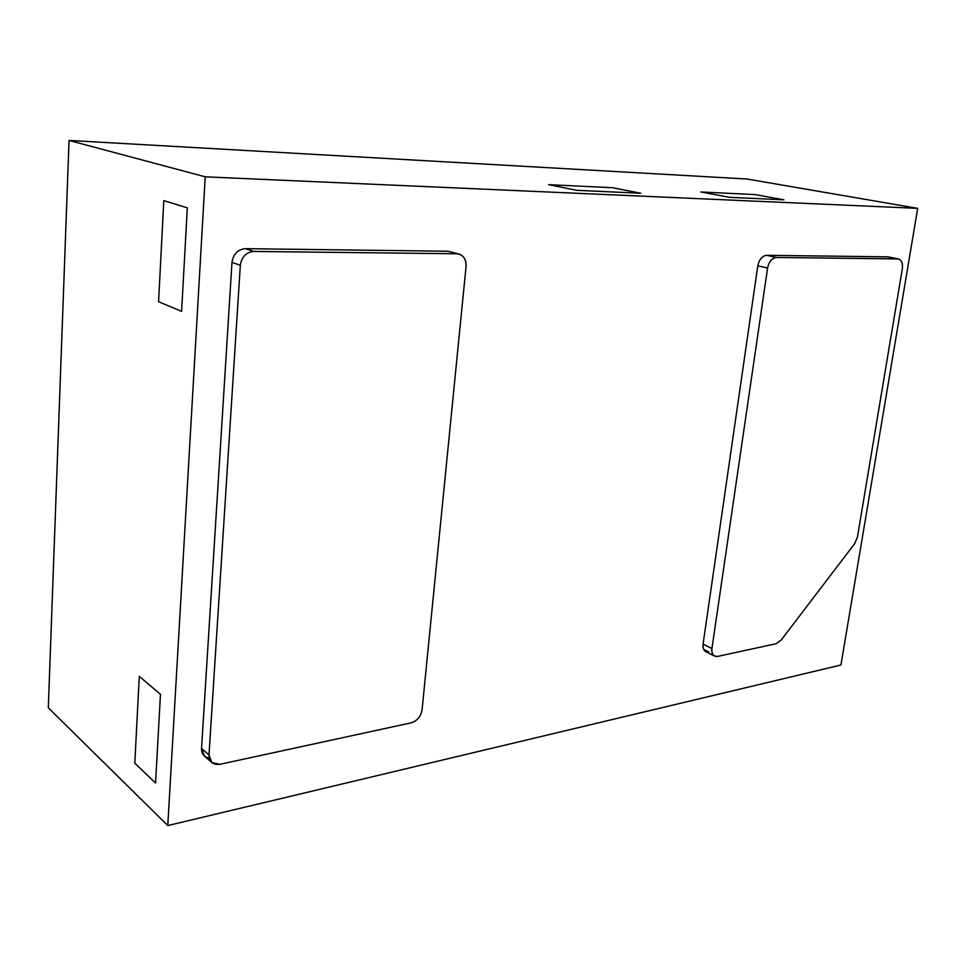 <?xml version="1.0" encoding="UTF-8"?>
<svg xmlns="http://www.w3.org/2000/svg" width="966" height="966" viewBox="0 0 966 966"><rect width="100%" height="100%" fill="white"/><g stroke="black" fill="none" stroke-linecap="round" stroke-linejoin="round"><path stroke-width="1.45" d="M640.832 193.26L576.581 190.314L548.664 184.663L612.541 187.73L640.832 193.26L612.541 187.73L548.664 184.663L576.581 190.314L640.832 193.26L612.541 187.73L548.664 184.663L576.581 190.314L640.832 193.26L576.581 190.314L548.664 184.663L612.541 187.73L640.832 193.26M783.861 199.805L729.427 197.318L700.761 191.968L755.05 194.589L783.861 199.805L755.05 194.589L700.761 191.968L729.427 197.318L783.861 199.805L755.05 194.589L700.761 191.968L729.427 197.318L783.861 199.805L729.427 197.318L700.761 191.968L755.05 194.589L783.861 199.805M459.164 254.07L447.886 251.245L459.164 254.07C464.103 256.075 466.397 260.204 466.059 266.459L422.07 709.877L466.059 266.459C466.167 258.9 463.173 254.674 457.099 253.78L253.732 251.438L457.099 253.78L447.886 251.245L245.304 248.66L253.732 251.438L245.304 248.66C237.769 249.47 233.325 254.034 231.985 262.378L201.532 748.469L208.994 754.965L240.329 265.276L231.985 262.378L240.329 265.276L208.994 754.965C209.32 761.957 212.955 765.072 219.922 764.311L411.323 722.81L219.922 764.311L211.82 762.56L208.994 754.965L201.532 748.469L204.345 756.028L211.82 762.56M134.805 763.225L139.285 676.345L160.465 694.325L155.562 782.979L134.805 763.225L155.562 782.979L160.465 694.325L139.285 676.345L134.805 763.225L155.562 782.979L160.465 694.325L139.285 676.345L134.805 763.225L139.285 676.345L160.465 694.325L155.562 782.979L134.805 763.225M158.581 301.718L163.797 200.638L187.319 207.823L181.608 311.354L158.581 301.718L181.608 311.354L187.319 207.823L163.797 200.638L158.581 301.718L181.608 311.354L187.319 207.823L163.797 200.638L158.581 301.718L163.797 200.638L187.319 207.823L181.608 311.354L158.581 301.718M411.323 722.81C417.227 720.841 420.814 716.53 422.07 709.877C420.814 716.53 417.227 720.841 411.323 722.81M253.732 251.438C246.161 252.247 241.693 256.859 240.329 265.276C241.693 256.859 246.161 252.247 253.732 251.438M902.329 268.753L857.422 537.168L902.329 268.753C902.92 262.849 901.399 259.552 897.74 258.864L887.899 256.847L897.74 258.864L776.435 257.463L898.465 258.936C901.676 260.168 902.968 263.44 902.329 268.753M711.93 648.536L767.584 268.041L757.803 265.807L767.584 268.041L711.93 648.536C711.568 654.103 713.476 656.723 717.629 656.409L776.109 643.73L717.629 656.409L714.598 656.095C712.34 654.622 711.447 652.098 711.93 648.536L703.067 644.129L711.93 648.536M766.618 255.302L776.435 257.463C771.955 258.103 768.996 261.629 767.584 268.041C768.996 261.629 771.955 258.103 776.435 257.463L766.618 255.302C762.138 255.93 759.204 259.431 757.803 265.807L703.067 644.129C702.584 647.667 703.477 650.178 705.748 651.652L708.778 651.965L703.646 649.406L708.778 651.965C704.612 652.279 702.717 649.659 703.067 644.129L757.803 265.807C759.204 259.431 762.138 255.93 766.618 255.302L887.899 256.847L766.618 255.302M776.109 643.73L781.168 640.072L854.572 543.81L857.422 537.168L854.572 543.81L781.168 640.072L776.109 643.73M898.465 258.936L889.312 257.137M48.3 707.788L69.045 140.432L747.08 179.024L69.045 140.432L48.3 707.788L167.782 825.568L48.3 707.788M840.927 665.006L167.782 825.568L205.215 176.826L69.045 140.432L205.215 176.826L917.7 208.366L747.08 179.024L917.7 208.366L840.927 665.006L917.7 208.366L205.215 176.826L167.782 825.568L840.927 665.006M209.211 758.008C203.983 757.054 201.423 753.866 201.532 748.469L231.985 262.378C233.325 254.034 237.769 249.47 245.304 248.66L447.886 251.245L451.859 252.331M705.748 651.652L714.598 656.095"/></g></svg>
